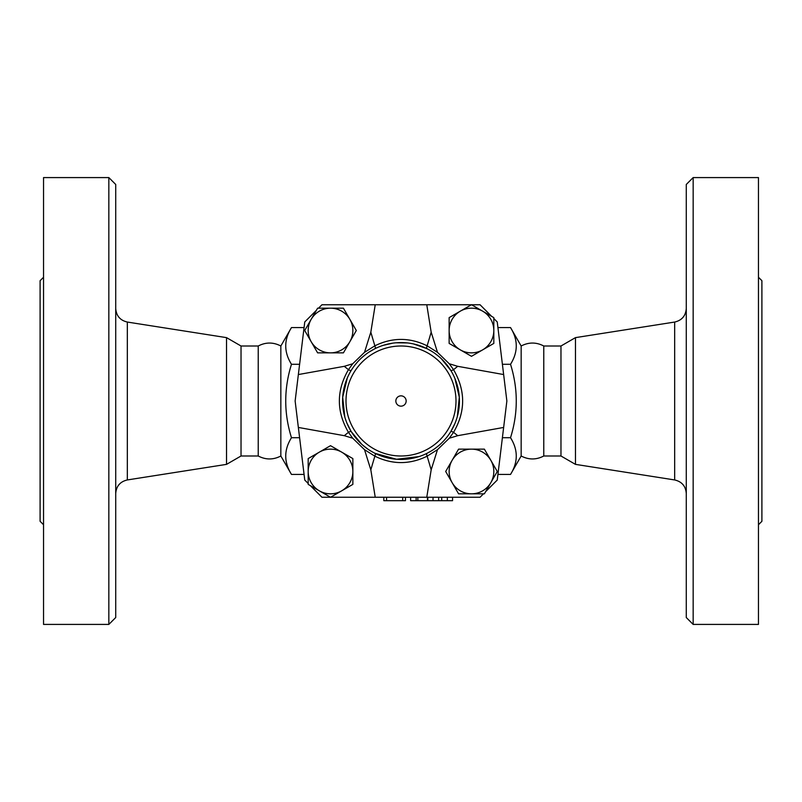 <?xml version="1.0" encoding="UTF-8"?>
<svg xmlns="http://www.w3.org/2000/svg" width="802" height="802" viewBox="0 0 802 802"><rect width="100%" height="100%" fill="white"/><g stroke="black" fill="none" stroke-linecap="round" stroke-linejoin="round"><path stroke-width="1.2" d="M280.84 455.997C273.312 459.927 265.763 459.927 258.224 455.997L258.224 346.003C265.763 342.073 273.312 342.073 280.84 346.003L280.84 455.997L291.477 474.423C283.828 462.183 283.828 449.952 291.477 437.712C283.828 413.241 283.828 388.759 291.477 364.288C283.828 352.048 283.828 339.817 291.477 327.577L304.078 327.577M115.719 401L115.719 184.46L108.841 177.583L108.841 624.417L115.719 617.54L115.719 401M258.224 455.997L241.031 455.997L226.535 464.368L226.535 337.632L127.328 322.053C120.14 320.369 116.27 315.838 115.719 308.469M108.841 624.417L43.539 624.417L43.539 177.583L108.841 177.583M43.539 524.739L40.1 521.3L40.1 280.7L43.539 277.261M241.031 455.997L241.031 346.003L226.535 337.632M521.16 401L521.16 346.003C528.698 342.073 536.237 342.073 543.776 346.003L543.776 455.997C536.237 459.927 528.698 459.927 521.16 455.997L521.16 401M686.281 401L686.281 617.54L693.159 624.417L693.159 177.583L686.281 184.46L686.281 401M575.465 337.632L560.969 346.003L560.969 455.997L575.465 464.368L575.465 337.632L674.672 322.053L674.672 479.947C681.86 481.631 685.73 486.162 686.281 493.531M693.159 624.417L758.461 624.417L758.461 177.583L693.159 177.583M758.461 524.739L761.9 521.3L761.9 280.7L758.461 277.261M375.226 497.24L370.825 469.812L374.855 456.178C392.298 464.709 409.732 464.709 427.145 456.178L431.175 469.812L426.774 497.24L330.584 497.24M370.825 469.812L364.519 449.671L352.72 438.233L344.269 435.676L298.354 427.446L304.76 480.057L308.179 483.466M352.86 484.378L330.514 497.28L308.179 484.378L308.179 458.584L319.346 452.138A22.346 22.346 0 0 0 319.346 490.834A22.346 22.346 0 0 0 352.86 471.486A22.346 22.346 0 0 0 319.346 452.138L330.514 445.681L352.86 458.584L352.86 484.378M483.466 493.821L480.057 497.24L426.774 497.24M431.526 450.824L426.975 453.341A3.439 1.143 63.6 0 0 427.145 456.178L437.481 449.671L449.28 438.233L457.731 435.676L503.646 427.446L497.24 480.057L485.621 491.666M437.481 449.671L431.175 469.812M330.444 497.24L321.943 497.24L310.334 485.621M406.153 401A5.153 5.153 0 0 1 398.424 405.461A5.153 5.153 0 0 1 398.424 396.539A5.153 5.153 0 0 1 406.153 401M493.821 330.514L493.821 343.416L482.654 349.862A22.346 22.346 0 0 0 482.654 311.166L493.821 317.622L493.821 330.514M471.486 356.319L460.308 349.862A22.346 22.346 0 0 0 482.654 349.862L471.486 356.319M449.14 343.416L449.14 330.514A22.346 22.346 0 0 0 460.308 349.862L449.14 343.416M460.308 311.166L471.486 304.72L482.654 311.166A22.346 22.346 0 0 0 449.14 330.514L449.14 317.622L460.308 311.166M471.486 493.821L458.584 493.821L452.138 482.654A22.346 22.346 0 0 0 490.834 482.654L484.378 493.821L471.486 493.821M445.681 471.486L452.138 460.308A22.346 22.346 0 0 0 452.138 482.654L445.681 471.486M458.584 449.14L471.486 449.14A22.346 22.346 0 0 0 452.138 460.308L458.584 449.14M490.834 460.308L497.28 471.486L490.834 482.654A22.346 22.346 0 0 0 471.486 449.14L484.378 449.14L490.834 460.308M449.28 438.233L453.551 432.338C465.661 411.466 465.661 390.574 453.551 369.662L449.28 363.767L437.481 352.329L431.175 332.188L426.774 304.76L471.416 304.76M449.28 363.767L457.731 366.324L503.646 374.554L497.24 321.943L493.821 318.534M330.514 308.179L343.416 308.179L349.862 319.346A22.346 22.346 0 0 0 311.166 319.346L317.622 308.179L330.514 308.179M356.319 330.514L349.862 341.692A22.346 22.346 0 0 0 349.862 319.346L356.319 330.514M343.416 352.86L330.514 352.86A22.346 22.346 0 0 0 349.862 341.692L343.416 352.86M311.166 341.692L304.72 330.514L311.166 319.346A22.346 22.346 0 0 0 330.514 352.86L317.622 352.86L311.166 341.692M437.481 352.329L427.145 345.822C409.732 337.291 392.298 337.291 374.855 345.822L364.519 352.329L352.72 363.767L344.269 366.324L298.354 374.554L304.76 321.943L316.379 310.334M364.519 352.329L370.825 332.188L375.226 304.76L321.943 304.76L318.534 308.179M352.72 363.767L348.449 369.662C336.339 390.574 336.339 411.466 348.449 432.338L352.72 438.233M354.965 365.01L357.632 361.832M362.554 357L366.364 353.943M369.351 351.877L375.025 348.659A3.439 1.143 63.6 0 0 374.855 345.822L370.825 332.188M383.166 345.361L392.559 343.186M395.947 342.785L407.466 342.925M413.381 343.898L426.975 348.659L431.606 351.226M361.592 444.138L351.196 431.556L346.935 423.155M344.82 417.05L342.685 397.241L347.306 377.942M434.995 353.471L439.055 356.659M441.321 358.705L450.804 370.444A3.439 0.792 148.5 0 0 453.551 369.662L457.731 366.324M364.519 449.671L374.855 456.178A3.439 1.143 116.4 0 0 375.025 453.341L396.569 459.265L419.095 456.559M373.151 452.368L369.993 450.523M367.777 449.06L362.664 445.1M454.874 378.384L459.305 397.17L457.351 416.449M454.844 423.697L450.804 431.556A3.439 0.792 -148.5 0 1 453.551 432.338L457.731 435.676M443.506 441.09L441.471 443.145M438.594 445.732L434.995 448.518M471.556 304.76L480.057 304.76L491.666 316.379M503.646 427.446L506.864 401L503.646 374.554M344.269 366.324L348.449 369.662A3.439 0.792 -148.5 0 0 351.196 370.444A58.436 58.436 0 0 0 385.12 457.23A58.436 58.436 0 0 0 459.436 401A58.436 58.436 0 0 0 351.196 370.444A58.436 58.436 0 0 0 385.12 457.23A58.436 58.436 0 0 0 459.436 401A58.436 58.436 0 0 0 351.196 370.444M431.175 332.188L427.145 345.822A3.439 1.143 116.4 0 0 426.975 348.659M426.774 304.76L375.226 304.76M351.196 431.556A3.439 0.792 148.5 0 0 348.449 432.338L344.269 435.676M298.354 374.554L295.136 401L298.354 427.446M452.559 497.24L452.559 500.679L410.624 500.679L410.624 497.24M416.128 497.24L416.128 500.679M383.817 497.24L383.817 500.679L405.471 500.679L405.471 497.24M304.078 474.423L291.477 474.423M299.607 364.288L291.477 364.288M521.16 455.997L510.523 474.423C518.172 462.183 518.172 449.952 510.523 437.712C518.172 413.241 518.172 388.759 510.523 364.288C518.172 352.048 518.172 339.817 510.523 327.577L497.922 327.577M502.393 437.712L510.523 437.712M497.922 474.423L510.523 474.423M502.393 364.288L510.523 364.288M299.607 437.712L291.477 437.712M226.535 464.368L127.328 479.947L127.328 322.053M455.997 401A54.997 54.997 0 0 1 373.501 448.629A54.997 54.997 0 0 1 373.501 353.371A54.997 54.997 0 0 1 455.997 401M427.466 497.24L427.466 500.679M417.842 497.24L417.842 500.679M386.564 497.24L386.564 500.679M402.714 497.24L402.714 500.679M447.346 497.24L447.346 500.679M441.722 497.24L441.722 500.679M438.644 497.24L438.644 500.679M433.02 497.24L433.02 500.679M127.328 479.947C120.14 481.631 116.27 486.162 115.719 493.531M258.224 346.003L241.031 346.003M674.672 322.053C681.86 320.369 685.73 315.838 686.281 308.469M575.465 464.368L674.672 479.947M560.969 346.003L543.776 346.003M560.969 455.997L543.776 455.997M427.807 497.24L427.807 500.679M280.84 346.003L291.477 327.577M521.16 346.003L510.523 327.577"/></g></svg>
